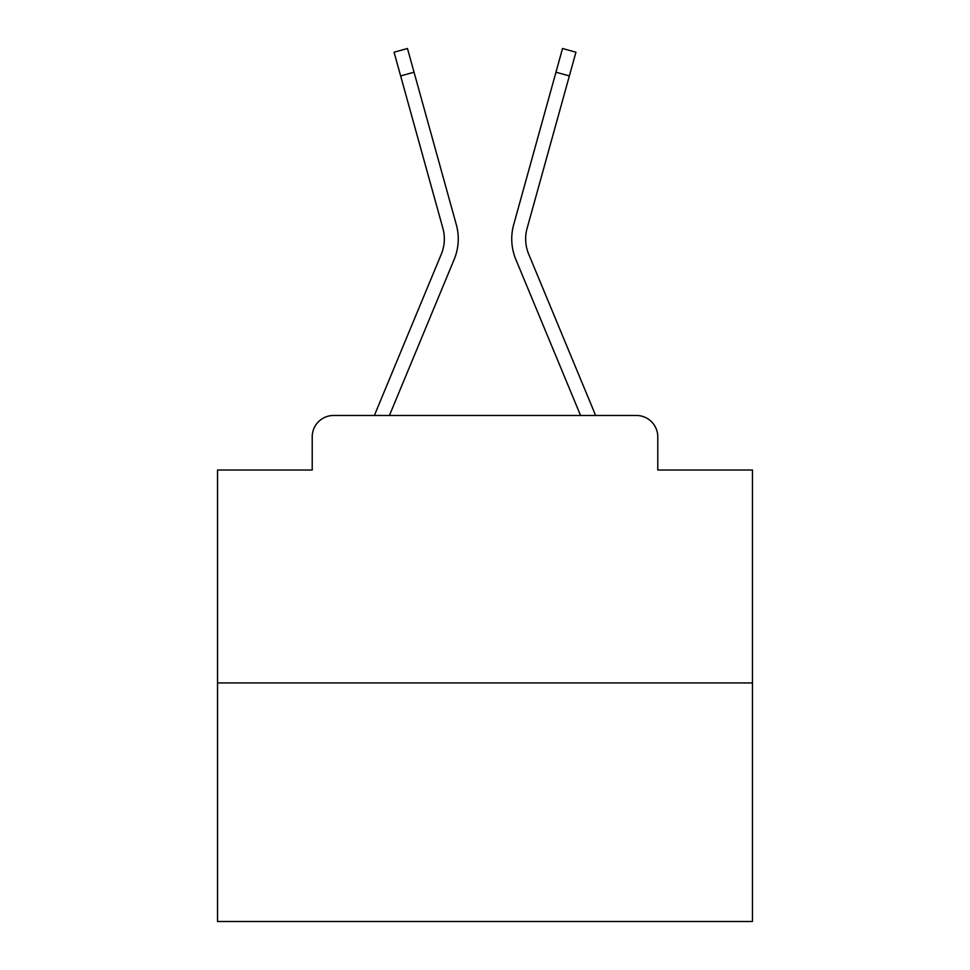 <?xml version="1.0" encoding="UTF-8"?>
<svg xmlns="http://www.w3.org/2000/svg" width="970" height="970" viewBox="0 0 970 970"><rect width="100%" height="100%" fill="white"/><g stroke="black" fill="none" stroke-linecap="round" stroke-linejoin="round"><path stroke-width="1.45" d="M312.219 436.852L312.219 470.026L312.219 436.852A21.401 21.401 0 0 1 333.619 415.463L374.541 415.463A67.403 67.403 0 0 1 376.202 411.025L441.326 254.104A39.588 39.588 0 0 0 442.902 228.35L394.062 52.222L407.461 48.5L414.044 72.216L400.634 75.927M752.465 682.928L217.535 682.928L217.535 921.5L752.465 921.5L752.465 470.026L657.781 470.026L657.781 436.852A21.401 21.401 0 0 0 636.381 415.463L333.619 415.463M217.535 682.928L217.535 470.026L312.219 470.026M389.431 415.463L454.166 259.439L389.431 415.463L454.166 259.439L389.431 415.463L454.166 259.439L389.431 415.463L454.166 259.439L389.431 415.463L454.166 259.439L389.431 415.463L454.166 259.439L389.431 415.463L454.166 259.439L389.431 415.463L454.166 259.439L389.431 415.463L454.166 259.439L389.431 415.463L454.166 259.439L389.431 415.463L454.166 259.439L389.431 415.463L454.166 259.439L389.431 415.463L454.166 259.439L389.431 415.463L454.166 259.439L389.431 415.463L454.166 259.439L389.431 415.463L454.166 259.439L389.431 415.463L580.569 415.463L515.834 259.439A53.495 53.495 0 0 1 513.688 224.64L562.539 48.5L575.938 52.222L569.366 75.927L555.955 72.216M569.366 75.927L527.098 228.35A39.588 39.588 0 0 0 528.674 254.104A39.588 39.588 0 0 1 527.098 228.35A39.588 39.588 0 0 0 528.674 254.104A39.588 39.588 0 0 1 527.098 228.35A39.588 39.588 0 0 0 528.674 254.104A39.588 39.588 0 0 1 527.098 228.35A39.588 39.588 0 0 0 528.674 254.104A39.588 39.588 0 0 1 527.098 228.35A39.588 39.588 0 0 0 528.674 254.104A39.588 39.588 0 0 1 527.098 228.35A39.588 39.588 0 0 0 528.674 254.104A39.588 39.588 0 0 1 527.098 228.35A39.588 39.588 0 0 0 528.674 254.104A39.588 39.588 0 0 1 527.098 228.35A39.588 39.588 0 0 0 528.674 254.104A39.588 39.588 0 0 1 527.098 228.35A39.588 39.588 0 0 0 528.674 254.104A39.588 39.588 0 0 1 527.098 228.35A39.588 39.588 0 0 0 528.674 254.104A39.588 39.588 0 0 1 527.098 228.35A39.588 39.588 0 0 0 528.674 254.104A39.588 39.588 0 0 1 527.098 228.35A39.588 39.588 0 0 0 528.674 254.104A39.588 39.588 0 0 1 527.098 228.35A39.588 39.588 0 0 0 528.674 254.104A39.588 39.588 0 0 1 527.098 228.35A39.588 39.588 0 0 0 528.674 254.104A39.588 39.588 0 0 1 527.098 228.35A39.588 39.588 0 0 0 528.674 254.104A39.588 39.588 0 0 1 527.098 228.35A39.588 39.588 0 0 0 528.674 254.104L593.798 411.025A67.403 67.403 0 0 1 595.459 415.463L636.381 415.463M657.781 470.026L657.781 436.852M441.326 254.104A39.588 39.588 0 0 0 442.902 228.35A39.588 39.588 0 0 1 441.326 254.104A39.588 39.588 0 0 0 442.902 228.35A39.588 39.588 0 0 1 441.326 254.104A39.588 39.588 0 0 0 442.902 228.35A39.588 39.588 0 0 1 441.326 254.104A39.588 39.588 0 0 0 442.902 228.35A39.588 39.588 0 0 1 441.326 254.104A39.588 39.588 0 0 0 442.902 228.35A39.588 39.588 0 0 1 441.326 254.104A39.588 39.588 0 0 0 442.902 228.35A39.588 39.588 0 0 1 441.326 254.104A39.588 39.588 0 0 0 442.902 228.35A39.588 39.588 0 0 1 441.326 254.104A39.588 39.588 0 0 0 442.902 228.35A39.588 39.588 0 0 1 441.326 254.104A39.588 39.588 0 0 0 442.902 228.35A39.588 39.588 0 0 1 441.326 254.104A39.588 39.588 0 0 0 442.902 228.35A39.588 39.588 0 0 1 441.326 254.104A39.588 39.588 0 0 0 442.902 228.35A39.588 39.588 0 0 1 441.326 254.104A39.588 39.588 0 0 0 442.902 228.35A39.588 39.588 0 0 1 441.326 254.104A39.588 39.588 0 0 0 442.902 228.35A39.588 39.588 0 0 1 441.326 254.104A39.588 39.588 0 0 0 442.902 228.35A39.588 39.588 0 0 1 441.326 254.104A39.588 39.588 0 0 0 442.902 228.35A39.588 39.588 0 0 1 441.326 254.104M580.569 415.463L515.834 259.439M454.166 259.439A53.495 53.495 0 0 0 456.312 224.64L414.044 72.216"/></g></svg>
